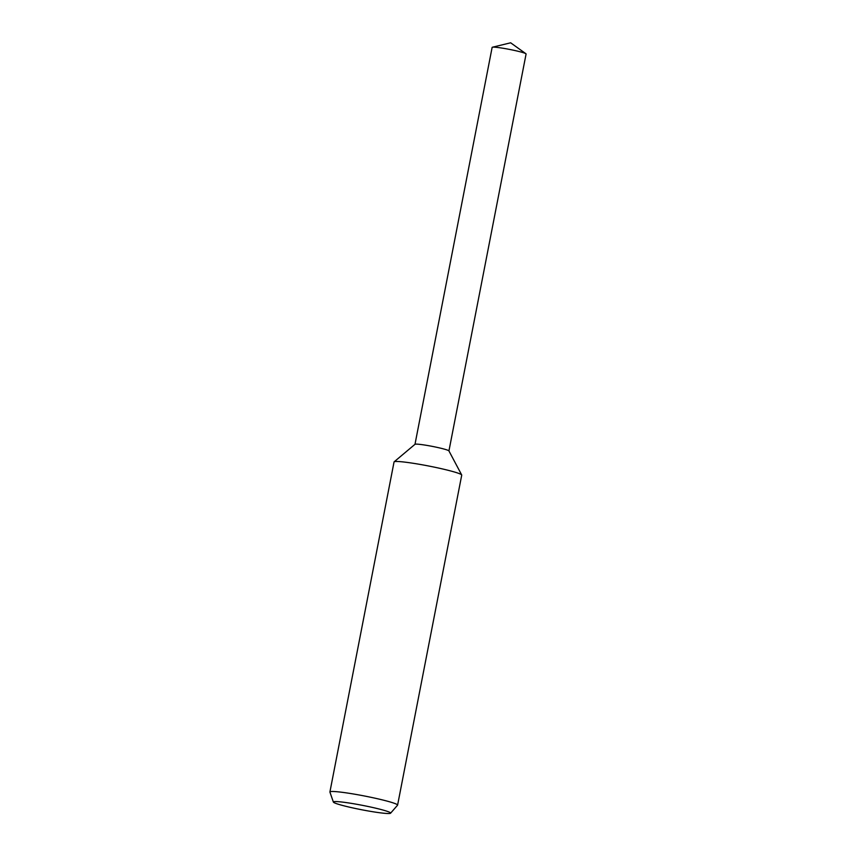 <?xml version="1.0" encoding="UTF-8"?>
<svg xmlns="http://www.w3.org/2000/svg" width="856" height="856" viewBox="0 0 856 856"><rect width="100%" height="100%" fill="white"/><g stroke="black" fill="none" stroke-linecap="round" stroke-linejoin="round"><path stroke-width="1.28" d="M333.38 802.083L329.924 792.089A34.475 2.643 11 0 1 329.913 791.971L394.049 461.973A34.475 2.643 11 0 1 394.145 461.823A34.475 2.643 11 0 1 413.298 463.299A34.475 2.643 11 0 1 461.694 474.952A34.475 2.643 11 0 1 461.726 475.123L397.591 805.122A34.475 2.643 11 0 1 397.526 805.229L390.582 813.2A29.168 2.236 11 0 1 374.35 811.98A29.168 2.236 11 0 1 333.38 802.083A29.168 2.236 11 0 1 349.655 803.099A29.168 2.236 11 0 1 390.582 813.2M394.145 461.823L415.021 444.285A17.291 1.327 11 0 1 424.63 445.034A17.291 1.327 11 0 1 448.908 450.877L461.694 474.952M329.913 791.971A34.475 2.643 11 0 1 349.152 793.298A34.475 2.643 11 0 1 397.591 805.122M414.989 444.318L492.136 47.39A17.291 1.327 11 0 1 492.414 47.219A17.291 1.327 11 0 1 501.798 48.054A17.291 1.327 11 0 1 525.905 53.735A17.291 1.327 11 0 1 526.087 53.992L448.94 450.919M414.978 444.36A17.291 1.327 11 0 1 424.63 445.034M525.905 53.735L510.647 42.8L492.414 47.219"/></g></svg>
